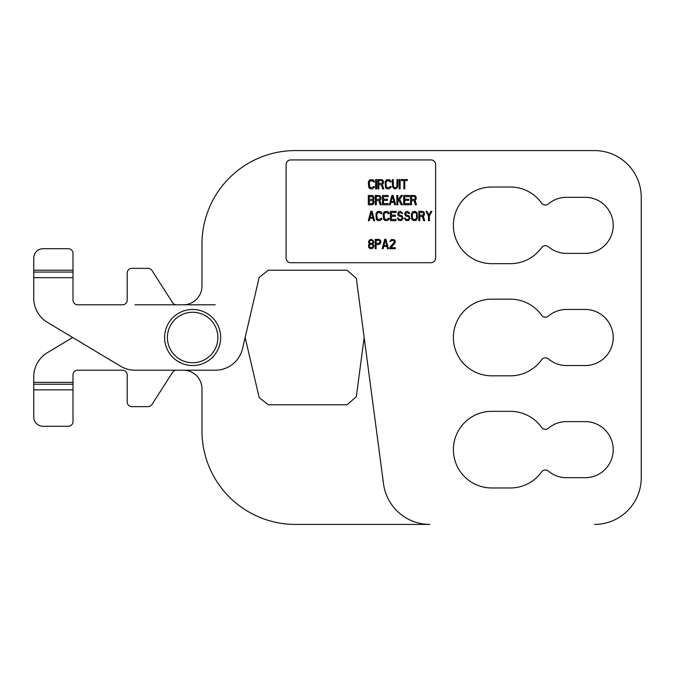 <?xml version="1.0" encoding="UTF-8"?>
<svg xmlns="http://www.w3.org/2000/svg" width="675" height="675" viewBox="0 0 675 675"><rect width="100%" height="100%" fill="white"/><g stroke="black" fill="none" stroke-linecap="round" stroke-linejoin="round"><path stroke-width="1.01" d="M545.383 469.977A4.674 4.674 0 0 0 541.578 471.935A38.323 38.323 0 0 1 510.401 487.974L491.712 487.974A38.323 38.323 0 0 1 453.389 449.651A38.323 38.323 0 0 1 491.712 411.337L510.401 411.337A38.323 38.323 0 0 1 541.578 427.376A4.674 4.674 0 0 0 548.395 428.228A28.038 28.038 0 0 1 566.477 421.613L585.174 421.613A28.038 28.038 0 0 1 613.212 449.651A28.038 28.038 0 0 1 585.174 477.689L566.477 477.689A28.038 28.038 0 0 1 548.395 471.083A4.674 4.674 0 0 0 545.383 469.977M545.383 357.826A4.674 4.674 0 0 0 541.578 359.783A38.323 38.323 0 0 1 510.401 375.823L491.712 375.823A38.323 38.323 0 0 1 453.389 337.5A38.323 38.323 0 0 1 491.712 299.177L510.401 299.177A38.323 38.323 0 0 1 541.578 315.217A4.674 4.674 0 0 0 548.395 316.077A28.038 28.038 0 0 1 566.477 309.462L585.174 309.462A28.038 28.038 0 0 1 613.212 337.5A28.038 28.038 0 0 1 585.174 365.538L566.477 365.538A28.038 28.038 0 0 1 548.395 358.923A4.674 4.674 0 0 0 545.383 357.826M545.383 245.675A4.674 4.674 0 0 0 541.578 247.624A38.323 38.323 0 0 1 510.401 263.663L491.712 263.663A38.323 38.323 0 0 1 453.389 225.349A38.323 38.323 0 0 1 491.712 187.026L510.401 187.026A38.323 38.323 0 0 1 541.578 203.065A4.674 4.674 0 0 0 548.395 203.918A28.038 28.038 0 0 1 566.477 197.311L585.174 197.311A28.038 28.038 0 0 1 613.212 225.349A28.038 28.038 0 0 1 585.174 253.387L566.477 253.387A28.038 28.038 0 0 1 548.395 246.772A4.674 4.674 0 0 0 545.383 245.675M192.637 309.462A28.038 28.038 0 0 1 220.674 337.5A28.038 28.038 0 0 1 192.637 365.538A28.038 28.038 0 0 1 164.599 337.5A28.038 28.038 0 0 1 192.637 309.462M192.637 312.263A25.237 25.237 0 0 1 217.873 337.5A25.237 25.237 0 0 1 192.637 362.737A25.237 25.237 0 0 1 167.4 337.5A25.237 25.237 0 0 1 192.637 312.263M176.496 370.212A4.674 4.674 0 0 0 172.564 372.364L151.959 404.511A4.674 4.674 0 0 1 148.019 406.662L131.887 406.662A4.674 4.674 0 0 1 127.212 401.988L127.212 374.887A4.674 4.674 0 0 0 122.538 370.212L77.676 370.212A4.674 4.674 0 0 0 73.001 374.887L73.001 384.227L33.75 384.227L33.75 416.939A9.349 9.349 0 0 0 43.099 426.288L68.327 426.288A4.674 4.674 0 0 0 73.001 421.613L73.001 384.227L33.75 384.227L33.75 376.743A28.038 28.038 0 0 1 47.36 352.696L72.689 337.5M183.288 370.212A18.689 18.689 0 0 1 201.977 388.901L201.977 430.962A93.462 93.462 0 0 0 295.439 524.424L429.857 524.424A46.727 46.727 0 0 1 383.527 483.823L356.332 278.328L347.068 270.211L268.279 270.211L259.175 277.425L242.553 348.553A28.038 28.038 0 0 1 215.257 370.212L134.975 370.212A28.038 28.038 0 0 1 120.555 366.213L47.36 322.304A28.038 28.038 0 0 1 33.75 298.257L33.75 270.211L73.001 270.211L73.001 272.076L33.75 272.076L73.001 272.076L73.001 277.687L33.75 277.687M429.857 150.576L594.523 150.576A46.727 46.727 0 0 1 641.25 197.311L641.25 477.689A46.727 46.727 0 0 1 594.523 524.424M245.143 337.5L259.175 397.575L268.279 404.789L347.068 404.789L356.332 396.672L364.163 337.5M134.975 304.788L176.496 304.788A4.674 4.674 0 0 1 172.564 302.636L151.959 270.489A4.674 4.674 0 0 0 148.019 268.338L131.887 268.338A4.674 4.674 0 0 0 127.212 273.012L127.212 300.113A4.674 4.674 0 0 1 122.538 304.788L77.676 304.788A4.674 4.674 0 0 1 73.001 300.113L73.001 277.687M594.523 150.576L295.439 150.576A93.462 93.462 0 0 0 201.977 244.038L201.977 286.099A18.689 18.689 0 0 1 183.288 304.788L215.257 304.788M510.401 411.337A38.323 38.323 0 0 1 541.578 427.376M491.712 487.974A38.323 38.323 0 0 1 453.389 449.651A38.323 38.323 0 0 1 491.712 411.337M541.578 471.935A38.323 38.323 0 0 1 510.401 487.974M585.174 421.613A28.038 28.038 0 0 1 613.212 449.651A28.038 28.038 0 0 1 585.174 477.689M548.395 428.228A28.038 28.038 0 0 1 566.477 421.613M510.401 299.177A38.323 38.323 0 0 1 541.578 315.217M491.712 375.823A38.323 38.323 0 0 1 453.389 337.5A38.323 38.323 0 0 1 491.712 299.177M541.578 359.783A38.323 38.323 0 0 1 510.401 375.823M585.174 309.462A28.038 28.038 0 0 1 613.212 337.5A28.038 28.038 0 0 1 585.174 365.538M548.395 316.077A28.038 28.038 0 0 1 566.477 309.462M510.401 187.026A38.323 38.323 0 0 1 541.578 203.065M491.712 263.663A38.323 38.323 0 0 1 453.389 225.349A38.323 38.323 0 0 1 491.712 187.026M541.578 247.624A38.323 38.323 0 0 1 510.401 263.663M566.477 253.387A28.038 28.038 0 0 1 548.395 246.772M585.174 197.311A28.038 28.038 0 0 1 613.212 225.349A28.038 28.038 0 0 1 585.174 253.387M548.395 203.918A28.038 28.038 0 0 1 566.477 197.311M641.25 197.311L641.25 477.689M183.288 304.788L176.496 304.788M73.001 270.211L73.001 253.387A4.674 4.674 0 0 0 68.327 248.712L43.099 248.712A9.349 9.349 0 0 0 33.75 258.061L33.75 270.211M286.099 258.061L286.099 164.599A4.674 4.674 0 0 1 290.773 159.924L430.962 159.924A4.674 4.674 0 0 1 435.637 164.599L435.637 258.061A4.674 4.674 0 0 1 430.962 262.727L290.773 262.727A4.674 4.674 0 0 1 286.099 258.061M395.288 248.712L389.686 248.712L389.686 247.717L394.352 241.954L394.048 240.958L392.799 240.359L389.838 241.549L391.238 239.566L393.888 239.566L395.137 240.756L395.288 241.954L394.824 243.346L390.926 247.717L395.288 247.717L395.288 248.712M382.202 248.712L384.699 239.363L385.948 239.363L388.437 248.712L387.501 248.712L386.876 246.324L383.763 246.324L383.138 248.712L382.202 248.712M380.337 240.165L380.962 241.549L380.337 243.743L378.937 244.536L376.127 244.536L376.127 248.712L375.199 248.712L375.199 239.363L378.937 239.363L380.337 240.165M368.651 244.738L369.588 243.937L368.499 242.35L369.276 240.165L370.837 239.363L373.013 240.165L373.798 242.35L372.701 243.937L373.95 245.725L373.174 247.919L371.613 248.712L369.9 248.51L368.651 247.32L368.651 244.738M428.937 215.106L430.962 211.326L431.899 211.326L429.401 215.899L429.401 220.674L428.473 220.674L428.473 215.899L425.976 211.326L426.912 211.326L428.937 215.106M423.638 220.674L422.398 216.498L419.749 216.498L419.749 220.674L418.812 220.674L418.812 211.326L423.326 211.528L424.423 212.92L424.423 214.903L423.326 216.101L424.727 220.674L423.638 220.674M412.425 211.925L415.074 211.326L417.099 212.718L417.412 218.489L415.851 220.472L413.049 220.472L411.801 219.282L411.337 214.507L412.425 211.925M409.463 212.92L409.624 213.511L408.687 213.511L407.751 212.524L405.886 213.114L405.886 214.709L409.151 215.899L410.088 218.489L408.527 220.472L405.726 220.472L404.325 218.084L405.262 218.084L405.886 219.282L407.751 219.476L408.839 218.886L409.151 217.688L408.375 216.692L405.574 215.899L404.789 214.312L404.949 212.718L406.198 211.528L407.599 211.326L409.463 212.92M402.452 212.92L402.612 213.511L401.676 213.511L400.739 212.524L398.874 213.114L398.874 214.709L402.148 215.899L403.076 218.489L401.524 220.472L398.714 220.472L397.313 218.084L398.25 218.084L398.874 219.282L400.739 219.476L401.836 218.886L402.148 217.688L401.363 216.692L398.562 215.899L397.938 215.106L397.938 212.718L399.187 211.528L400.587 211.326L402.452 212.92M391.399 216.295L391.399 219.476L396.073 219.476L396.073 220.674L390.462 220.674L390.462 211.326L396.073 211.326L396.073 212.524L391.399 212.524L391.399 215.106L395.449 215.106L395.449 216.295L391.399 216.295M388.125 218.886L388.277 218.287L389.213 218.287L389.062 219.282L387.037 220.674L384.851 220.472L383.611 219.282L383.138 214.507L383.611 212.718L384.851 211.528L387.813 211.528L389.062 212.718L389.213 213.713L388.277 213.713L387.037 212.524L385.012 212.718L384.075 214.507L384.539 218.886L385.636 219.476L388.125 218.886M380.801 218.886L380.962 218.287L381.898 218.287L381.738 219.282L379.713 220.674L377.536 220.472L376.287 219.282L375.975 213.511L377.536 211.528L380.489 211.528L381.738 212.718L381.898 213.713L380.962 213.713L379.713 212.524L377.688 212.718L376.751 214.507L377.224 218.886L378.312 219.476L380.801 218.886M368.339 220.674L370.837 211.326L372.077 211.326L374.574 220.674L373.638 220.674L373.013 218.287L369.9 218.287L369.276 220.674L368.339 220.674M415.387 204.787L414.138 200.61L411.488 200.61L411.488 204.787L410.552 204.787L410.552 195.438L415.074 195.64L416.163 197.032L416.163 199.015L415.074 200.213L416.475 204.787L415.387 204.787M404.637 200.407L404.637 203.588L409.312 203.588L409.312 204.787L403.701 204.787L403.701 195.438L409.312 195.438L409.312 196.627L404.637 196.627L404.637 199.218L408.687 199.218L408.687 200.407L404.637 200.407M398.874 200.213L397.786 201.606L397.786 204.787L396.849 204.787L396.849 195.438L397.786 195.438L397.786 200.011L401.212 195.438L402.452 195.438L399.651 199.218L402.452 204.787L401.212 204.787L398.874 200.213M389.374 204.787L391.863 195.438L393.112 195.438L395.601 204.787L394.664 204.787L394.048 202.399L390.926 202.399L390.302 204.787L389.374 204.787M383.451 200.407L383.451 203.588L388.125 203.588L388.125 204.787L382.514 204.787L382.514 195.438L388.125 195.438L388.125 196.627L383.451 196.627L383.451 199.218L387.501 199.218L387.501 200.407L383.451 200.407M380.177 204.787L378.937 200.61L376.287 200.61L376.287 204.787L375.351 204.787L375.351 195.438L379.873 195.64L380.962 197.032L380.962 199.015L379.873 200.213L381.274 204.787L380.177 204.787M373.95 199.015L373.174 200.011L374.102 201.606L373.486 203.985L372.077 204.787L368.339 204.787L368.339 195.438L372.862 195.64L373.95 197.032L373.95 199.015M401.363 180.546L401.363 179.55L407.287 179.55L407.287 180.546L404.789 180.546L404.789 188.899L403.861 188.899L403.861 180.546L401.363 180.546M399.187 179.55L400.123 179.55L400.123 188.899L399.187 188.899L399.187 179.55M397.001 179.55L397.938 179.55L397.786 186.705L396.225 188.696L394.048 188.696L392.487 186.705L392.327 179.55L393.263 179.55L393.424 186.511L394.824 187.701L396.073 187.507L396.849 186.511L397.001 179.55M389.998 187.11L390.15 186.511L391.087 186.511L390.926 187.507L388.901 188.899L386.724 188.696L385.476 187.507L385.163 181.735L386.724 179.752L389.686 179.752L390.926 180.942L391.087 181.938L390.15 181.938L388.901 180.74L386.876 180.942L385.948 182.731L386.412 187.11L387.501 187.701L389.998 187.11M382.674 188.899L381.426 184.722L378.776 184.722L378.776 188.899L377.848 188.899L377.848 179.55L382.362 179.752L383.451 181.145L383.451 183.127L382.362 184.326L383.763 188.899L382.674 188.899M375.663 179.55L376.599 179.55L376.599 188.899L375.663 188.899L375.663 179.55M373.326 187.11L373.486 186.511L374.414 186.511L374.262 187.507L372.237 188.899L370.052 188.696L368.812 187.507L368.339 182.731L368.812 180.942L370.052 179.752L373.013 179.752L374.262 180.942L374.414 181.938L373.486 181.938L372.237 180.74L370.212 180.942L369.276 182.731L369.748 187.11L370.837 187.701L373.326 187.11M386.724 245.531L385.324 240.165L383.923 245.531L386.724 245.531M376.127 243.346L379.561 243.143L379.873 240.958L379.088 240.359L376.127 240.359L376.127 243.346M372.077 240.562L370.837 240.359L369.588 241.152L369.276 242.148L370.212 243.346L371.461 243.54L372.701 242.747L373.013 241.751L372.077 240.562M370.212 247.523L372.701 247.118L373.174 246.324L372.701 244.932L371.461 244.333L369.588 244.932L369.124 246.324L370.212 247.523M419.749 215.308L423.174 215.106L423.487 212.92L422.702 212.321L419.749 212.321L419.749 215.308M415.074 212.524L413.201 212.718L412.273 214.507L412.425 218.287L413.826 219.476L415.699 219.282L416.627 217.493L416.475 213.713L415.074 212.524M372.862 217.493L371.461 212.119L370.052 217.493L372.862 217.493M411.488 199.412L414.914 199.218L415.226 197.032L414.45 196.433L411.488 196.433L411.488 199.412M393.888 201.606L392.487 196.231L391.087 201.606L393.888 201.606M376.287 199.412L379.713 199.218L380.025 197.032L379.249 196.433L376.287 196.433L376.287 199.412M373.174 202.399L372.701 200.804L369.276 200.61L369.276 203.588L372.237 203.588L373.174 202.399M372.237 196.627L369.276 196.627L369.276 199.412L372.701 199.218L373.174 197.826L372.237 196.627M378.776 183.524L382.202 183.33L382.514 181.145L381.738 180.546L378.776 180.546L378.776 183.524M73.001 382.362L33.75 382.362M73.001 389.838L33.75 389.838"/></g></svg>
